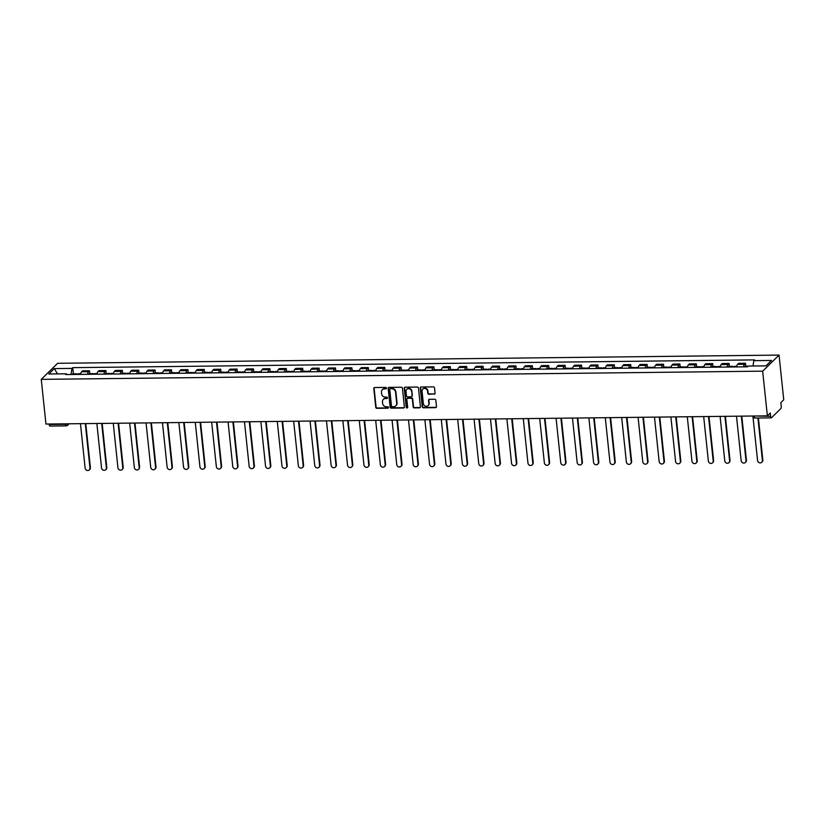 <?xml version="1.0" encoding="UTF-8"?>
<svg xmlns="http://www.w3.org/2000/svg" width="825" height="825" viewBox="0 0 825 825"><rect width="100%" height="100%" fill="white"/><g stroke="black" fill="none" stroke-linecap="round" stroke-linejoin="round"><path stroke-width="1.24" d="M386.471 388.132A0.763 0.691 -134.4 0 0 385.667 387.41L374.705 387.533A1.083 0.99 -134.4 0 0 373.787 388.585L375.757 407.302A1.083 0.99 -134.4 0 0 376.891 408.323L387.853 408.2A0.763 0.691 -134.4 0 0 388.503 407.468A0.763 0.691 -134.4 0 0 387.709 406.746L386.286 406.766A3.475 3.166 -134.4 0 1 382.635 403.477L382.47 401.909A3.475 3.166 -134.4 0 1 385.419 398.547L386.843 398.537A0.763 0.691 -134.4 0 0 387.482 397.794A0.763 0.691 -134.4 0 0 386.688 397.083L385.265 397.093A3.475 3.166 -134.4 0 1 381.614 393.803L381.449 392.246A3.475 3.166 -134.4 0 1 384.409 388.884L385.822 388.864A0.763 0.691 -134.4 0 0 386.471 388.132M434.146 394.195A1.083 0.99 -134.4 0 0 435.064 393.143L434.517 387.894A1.083 0.99 -134.4 0 0 433.373 386.863L421.193 387.007A1.083 0.99 -134.4 0 0 420.276 388.059L422.245 406.766A1.083 0.99 -134.4 0 0 423.38 407.798L435.559 407.663A1.083 0.99 -134.4 0 0 436.477 406.612L435.817 400.269A1.083 0.99 -134.4 0 0 434.672 399.238L429.464 399.3A1.083 0.99 -134.4 0 0 428.536 400.352L428.866 403.497A2.908 2.64 -134.4 0 1 425.236 406.065A2.908 2.64 -134.4 0 1 423.349 403.559L422.06 391.236A2.908 2.64 -134.4 0 1 425.69 388.657A2.908 2.64 -134.4 0 1 427.577 391.174L427.793 393.226A1.083 0.99 -134.4 0 0 428.928 394.257L434.476 393.876A1.083 0.99 -134.4 0 0 434.94 393.752M762.671 371.157L767.363 415.852L45.953 424.06L41.25 379.366L762.671 371.157L779.048 355.09L57.637 363.289L41.25 379.366M402.425 388.266A1.083 0.99 -134.4 0 0 401.28 387.234L389.101 387.368A1.083 0.99 -134.4 0 0 388.183 388.42L390.142 407.137A1.083 0.99 -134.4 0 0 391.287 408.158L403.466 408.024A1.083 0.99 -134.4 0 0 404.384 406.972L402.425 388.266M405.147 387.193L417.326 387.049A1.083 0.99 -134.4 0 1 418.471 388.08L420.43 406.787A1.083 0.99 -134.4 0 1 419.512 407.839L414.305 407.901A1.083 0.99 -134.4 0 1 413.16 406.869L412.366 399.279A1.083 0.99 -134.4 0 0 411.221 398.258L407.767 398.3A1.083 0.99 -134.4 0 0 406.838 399.352L407.674 407.251A0.763 0.691 -134.4 0 1 406.715 407.921A0.763 0.691 -134.4 0 1 406.23 407.261L404.229 388.245A1.083 0.99 -134.4 0 1 405.147 387.193M767.363 415.852L770.261 413.005L770.612 416.285A2.217 0.691 89.3 0 0 771.292 417.863A2.217 0.691 89.3 0 0 771.488 417.759L780.759 408.674A2.217 0.691 89.3 0 0 781.192 405.91L780.852 402.621L783.75 399.785L779.048 355.09M50.067 425.968A2.217 0.691 -90.7 0 1 49.871 426.061A2.217 0.691 -90.7 0 1 49.191 424.493L65.484 424.308A2.217 0.608 -6 0 0 68.011 423.802M87.543 374.313A5.094 1.588 -90.7 0 1 88.481 371.724L81.541 371.807A5.094 1.588 89.3 0 0 80.602 374.385M81.541 371.807L82.541 370.827L89.471 370.745L89.781 373.653M88.481 371.724L89.471 370.745M106.177 373.467L105.878 370.559L98.938 370.642L97.938 371.621A5.094 1.588 89.3 0 0 97.01 374.199L94.174 374.199A2.795 0.877 -90.7 0 1 94.7 373.601L97.113 373.57M103.94 374.127A5.094 1.588 -90.7 0 1 104.878 371.539L105.878 370.559M122.585 373.282L122.275 370.373L115.335 370.446L114.335 371.436A5.094 1.588 89.3 0 0 113.407 374.014M120.347 373.931A5.094 1.588 -90.7 0 1 121.275 371.353L122.275 370.373M138.982 373.096L138.682 370.188L131.742 370.26L130.742 371.24A5.094 1.588 89.3 0 0 129.803 373.828M136.744 373.746A5.094 1.588 -90.7 0 1 137.682 371.168L138.682 370.188M155.389 372.91L155.079 370.002L148.139 370.074L147.139 371.054A5.094 1.588 89.3 0 0 146.211 373.642L143.375 373.642A2.795 0.877 -90.7 0 1 143.901 373.034L146.314 373.013M153.151 373.56A5.094 1.588 -90.7 0 1 154.079 370.982L155.079 370.002M171.786 372.725L171.476 369.817L164.536 369.889L163.536 370.868A5.094 1.588 89.3 0 0 162.608 373.457M169.548 373.374A5.094 1.588 -90.7 0 1 170.476 370.796L171.476 369.817M188.182 372.529L187.883 369.621L180.943 369.703L179.943 370.683A5.094 1.588 89.3 0 0 179.004 373.271M185.945 373.189A5.094 1.588 -90.7 0 1 186.883 370.611L187.883 369.621M204.59 372.343L204.28 369.435L197.34 369.517L196.34 370.497A5.094 1.588 89.3 0 0 195.412 373.086M202.352 373.003A5.094 1.588 -90.7 0 1 203.28 370.415L204.28 369.435M220.987 372.157L220.677 369.249L213.747 369.332L212.747 370.312A5.094 1.588 89.3 0 0 211.808 372.9M218.749 372.817A5.094 1.588 -90.7 0 1 219.677 370.229L220.677 369.249M237.383 371.972L237.084 369.064L230.144 369.146L229.144 370.126A5.094 1.588 89.3 0 0 228.205 372.714L225.38 372.704A2.795 0.877 -90.7 0 1 225.906 372.106L228.319 372.075M235.146 372.632A5.094 1.588 -90.7 0 1 236.084 370.043L237.084 369.064M253.791 371.786L253.481 368.878L246.541 368.961L245.541 369.94A5.094 1.588 89.3 0 0 244.612 372.518M251.553 372.446A5.094 1.588 -90.7 0 1 252.481 369.858L253.481 368.878M270.188 371.601L269.878 368.692L262.948 368.775L261.948 369.755A5.094 1.588 89.3 0 0 261.009 372.333M267.95 372.261A5.094 1.588 -90.7 0 1 268.888 369.672L269.878 368.692M286.584 371.415L286.285 368.507L279.345 368.589L278.345 369.569A5.094 1.588 89.3 0 0 277.417 372.147L274.581 372.147A2.795 0.877 -90.7 0 1 275.107 371.549L277.52 371.518M284.347 372.075A5.094 1.588 -90.7 0 1 285.285 369.487L286.285 368.507M302.992 371.229L302.682 368.321L295.742 368.404L294.742 369.383A5.094 1.588 89.3 0 0 293.813 371.962M300.754 371.889A5.094 1.588 -90.7 0 1 301.682 369.301L302.682 368.321M319.388 371.044L319.089 368.136L312.149 368.208L311.149 369.188A5.094 1.588 89.3 0 0 310.21 371.776L307.374 371.776A2.795 0.877 -90.7 0 1 307.911 371.168L310.324 371.147M317.151 371.693A5.094 1.588 -90.7 0 1 318.089 369.115L319.089 368.136M335.796 370.858L335.486 367.95L328.546 368.022L327.546 369.002A5.094 1.588 89.3 0 0 326.618 371.59M333.558 371.508A5.094 1.588 -90.7 0 1 334.486 368.93L335.486 367.95M352.192 370.673L351.883 367.764L344.943 367.837L343.953 368.816A5.094 1.588 89.3 0 0 343.014 371.405M349.955 371.322A5.094 1.588 -90.7 0 1 350.883 368.744L351.883 367.764M368.589 370.477L368.29 367.579L361.35 367.651L360.35 368.631A5.094 1.588 89.3 0 0 359.411 371.219M366.352 371.137A5.094 1.588 -90.7 0 1 367.29 368.558L368.29 367.579M384.997 370.291L384.687 367.383L377.747 367.465L376.747 368.445A5.094 1.588 89.3 0 0 375.818 371.033M382.759 370.951A5.094 1.588 -90.7 0 1 383.687 368.363L384.687 367.383M401.393 370.105L401.084 367.197L394.154 367.28L393.154 368.259A5.094 1.588 89.3 0 0 392.215 370.848M399.156 370.765A5.094 1.588 -90.7 0 1 400.084 368.177L401.084 367.197M417.79 369.92L417.491 367.012L410.551 367.094L409.551 368.074A5.094 1.588 89.3 0 0 408.612 370.662M415.552 370.58A5.094 1.588 -90.7 0 1 416.491 367.991L417.491 367.012M434.198 369.734L433.888 366.826L426.948 366.908L425.948 367.888A5.094 1.588 89.3 0 0 425.019 370.466M431.96 370.394A5.094 1.588 -90.7 0 1 432.888 367.806L433.888 366.826M450.594 369.548L450.285 366.64L443.355 366.723L442.355 367.702A5.094 1.588 89.3 0 0 441.416 370.281L438.58 370.281A2.795 0.877 -90.7 0 1 439.117 369.683L441.53 369.652M448.357 370.208A5.094 1.588 -90.7 0 1 449.295 367.62L450.285 366.64M466.991 369.363L466.692 366.455L459.752 366.537L458.752 367.517A5.094 1.588 89.3 0 0 457.823 370.095M464.753 370.023A5.094 1.588 -90.7 0 1 465.692 367.434L466.692 366.455M483.398 369.177L483.089 366.269L476.149 366.352L475.148 367.331A5.094 1.588 89.3 0 0 474.22 369.909M481.161 369.837A5.094 1.588 -90.7 0 1 482.089 367.249L483.089 366.269M499.795 368.992L499.496 366.083L492.556 366.156L491.556 367.146A5.094 1.588 89.3 0 0 490.617 369.724L487.781 369.724A2.795 0.877 -90.7 0 1 488.317 369.115L490.731 369.095M497.558 369.641A5.094 1.588 -90.7 0 1 498.496 367.063L499.496 366.083M516.202 368.806L515.893 365.898L508.953 365.97L507.952 366.95A5.094 1.588 89.3 0 0 507.024 369.538M513.965 369.456A5.094 1.588 -90.7 0 1 514.893 366.877L515.893 365.898M532.599 368.62L532.29 365.712L525.35 365.784L524.36 366.764A5.094 1.588 89.3 0 0 523.421 369.353L520.585 369.353A2.795 0.877 -90.7 0 1 521.122 368.744L523.535 368.723M530.362 369.27A5.094 1.588 -90.7 0 1 531.29 366.692L532.29 365.712M548.996 368.435L548.697 365.527L541.757 365.599L540.757 366.578A5.094 1.588 89.3 0 0 539.818 369.167M546.758 369.084A5.094 1.588 -90.7 0 1 547.697 366.506L548.697 365.527M565.403 368.239L565.094 365.331L558.154 365.413L557.153 366.393A5.094 1.588 89.3 0 0 556.225 368.981M563.166 368.899A5.094 1.588 -90.7 0 1 564.094 366.321L565.094 365.331M581.8 368.053L581.491 365.145L574.561 365.228L573.561 366.207A5.094 1.588 89.3 0 0 572.622 368.796M579.562 368.713A5.094 1.588 -90.7 0 1 580.491 366.125L581.491 365.145M598.197 367.868L597.898 364.959L590.958 365.042L589.958 366.022A5.094 1.588 89.3 0 0 589.029 368.61M595.959 368.528A5.094 1.588 -90.7 0 1 596.898 365.939L597.898 364.959M614.604 367.682L614.295 364.774L607.355 364.856L606.354 365.836A5.094 1.588 89.3 0 0 605.426 368.424M612.367 368.342A5.094 1.588 -90.7 0 1 613.295 365.753L614.295 364.774M631.001 367.496L630.692 364.588L623.762 364.671L622.762 365.65A5.094 1.588 89.3 0 0 621.823 368.228L618.987 368.228A2.795 0.877 -90.7 0 1 619.523 367.63L621.937 367.599M628.763 368.156A5.094 1.588 -90.7 0 1 629.702 365.568L630.692 364.588M647.398 367.311L647.099 364.403L640.159 364.485L639.158 365.465A5.094 1.588 89.3 0 0 638.23 368.043M645.16 367.971A5.094 1.588 -90.7 0 1 646.099 365.382L647.099 364.403M663.805 367.125L663.496 364.217L656.556 364.299L655.555 365.279A5.094 1.588 89.3 0 0 654.627 367.857L651.791 367.857A2.795 0.877 -90.7 0 1 652.327 367.259L654.741 367.228M661.567 367.785A5.094 1.588 -90.7 0 1 662.496 365.197L663.496 364.217M680.202 366.939L679.903 364.031L672.963 364.114L671.962 365.093A5.094 1.588 89.3 0 0 671.024 367.672M677.964 367.599A5.094 1.588 -90.7 0 1 678.903 365.011L679.903 364.031M696.609 366.754L696.3 363.846L689.36 363.918L688.359 364.897A5.094 1.588 89.3 0 0 687.431 367.486M694.372 367.403A5.094 1.588 -90.7 0 1 695.3 364.825L696.3 363.846M713.006 366.568L712.697 363.66L705.757 363.732L704.767 364.712A5.094 1.588 89.3 0 0 703.828 367.3L700.992 367.3A2.795 0.877 -90.7 0 1 701.528 366.692L703.942 366.671M710.768 367.218A5.094 1.588 -90.7 0 1 711.697 364.64L712.697 363.66M729.403 366.382L729.104 363.474L722.164 363.547L721.163 364.526A5.094 1.588 89.3 0 0 720.225 367.115M727.165 367.032A5.094 1.588 -90.7 0 1 728.104 364.454L729.104 363.474M745.81 366.187L745.501 363.289L738.561 363.361L737.56 364.341A5.094 1.588 89.3 0 0 736.632 366.929L733.796 366.929A2.795 0.877 -90.7 0 1 734.333 366.321L736.746 366.29M743.572 366.847A5.094 1.588 -90.7 0 1 744.501 364.268L745.501 363.289M66.897 374.54L66.454 373.808L48.788 374.003L54.295 368.6L71.961 368.404L71.002 374.498M753.008 365.991L753.844 360.649L754.617 359.896L72.734 367.651L71.961 368.404M753.844 360.649L771.509 360.442L766.002 365.846L748.347 366.052L747.574 366.805L65.68 374.56L66.454 373.808M73.384 373.838L72.734 367.651M54.295 368.6L57.533 373.9M386.42 388.493A0.763 0.691 -134.4 0 1 386.152 388.544L384.739 388.565A3.475 3.166 -134.4 0 0 382.491 389.575M383.512 399.238A3.475 3.166 -134.4 0 1 385.749 398.228L387.173 398.217A0.763 0.691 -134.4 0 0 387.43 398.155M374.241 387.657A1.083 0.99 -134.4 0 0 374.117 388.266L376.076 406.972A1.083 0.99 -134.4 0 0 377.221 408.004L388.183 407.88A0.763 0.691 -134.4 0 0 388.451 407.828M388.637 387.492A1.083 0.99 -134.4 0 0 388.513 388.101L390.472 406.818A1.083 0.99 -134.4 0 0 391.617 407.839L403.796 407.705A1.083 0.99 -134.4 0 0 404.26 407.581M390.39 388.812A0.763 0.691 -134.4 0 0 389.74 389.555L391.473 405.972A0.763 0.691 -134.4 0 0 392.267 406.694L393.762 406.673A3.475 3.166 -134.4 0 0 396.722 403.312L395.536 392.081A3.475 3.166 -134.4 0 0 391.885 388.802L390.72 388.493A0.763 0.691 -134.4 0 0 390.132 388.864M396.01 405.663A3.475 3.166 -134.4 0 0 397.052 402.992L396.722 403.312M390.72 388.493L392.215 388.472A3.475 3.166 -134.4 0 1 395.866 391.762L397.052 402.992M407.292 398.423A1.083 0.99 -134.4 0 1 408.086 397.97L411.551 397.939A1.083 0.99 -134.4 0 1 412.686 398.96L413.49 406.55A1.083 0.99 -134.4 0 0 414.624 407.581L419.843 407.519A1.083 0.99 -134.4 0 0 420.307 407.395M404.683 387.317A1.083 0.99 -134.4 0 0 404.559 387.915L406.55 406.942A0.763 0.691 -134.4 0 0 407.612 407.612M411.531 391.411A2.908 2.64 -134.4 0 0 406.735 389.369A2.908 2.64 -134.4 0 0 406.013 391.473L406.467 395.814A1.083 0.99 -134.4 0 0 407.612 396.835L411.067 396.804A1.083 0.99 -134.4 0 0 411.995 395.752L411.861 391.091A2.908 2.64 -134.4 0 0 406.911 389.214M411.861 396.351A1.083 0.99 -134.4 0 0 412.314 395.433L411.995 395.752M411.861 391.091L412.314 395.433M422.947 388.977A2.908 2.64 -134.4 0 1 427.907 390.854L428.123 392.906A1.083 0.99 -134.4 0 0 429.258 393.938L434.476 393.876M428.299 405.436A2.908 2.64 -134.4 0 0 429.196 403.177L428.866 403.497M429 399.424A1.083 0.99 -134.4 0 0 428.866 400.032L429.196 403.177M420.729 387.131A1.083 0.99 -134.4 0 0 420.606 387.74L422.565 406.447A1.083 0.99 -134.4 0 0 423.71 407.478L435.889 407.333A1.083 0.99 -134.4 0 0 436.353 407.21M80.458 423.658L85.14 468.126A2.547 2.32 -134.4 0 0 89.337 469.91A2.547 2.32 -134.4 0 0 89.977 468.064L90.399 467.651A2.547 2.32 45.6 0 1 89.76 469.497L89.337 469.91M80.613 374.354L77.767 374.385A2.795 0.877 -90.7 0 1 78.303 373.787L80.716 373.756M77.179 374.426A2.795 0.877 89.3 0 0 76.622 373.797A2.795 0.877 89.3 0 0 76.086 374.406L76.075 374.437M72.239 374.488L72.249 374.447A2.795 0.877 -90.7 0 1 72.786 373.849L76.622 373.797M85.769 423.607L90.399 467.651M85.295 423.607L89.977 468.064M96.865 423.472L101.537 467.94A2.547 2.32 -134.4 0 0 105.734 469.724A2.547 2.32 -134.4 0 0 106.373 467.878L106.796 467.466A2.547 2.32 45.6 0 1 106.167 469.312L105.734 469.724M93.586 374.241A2.795 0.877 89.3 0 0 93.019 373.612A2.795 0.877 89.3 0 0 92.493 374.22L92.472 374.251M88.636 374.292L88.646 374.261A2.795 0.877 -90.7 0 1 89.183 373.663L93.019 373.612M102.166 423.411L106.796 467.466M101.702 423.421L106.373 467.878M113.262 423.287L117.934 467.744A2.547 2.32 -134.4 0 0 122.141 469.538A2.547 2.32 -134.4 0 0 122.77 467.692L123.203 467.28A2.547 2.32 45.6 0 1 122.564 469.116L122.141 469.538M113.407 373.983L110.571 374.014A2.795 0.877 -90.7 0 1 111.107 373.405L113.52 373.385M109.983 374.055A2.795 0.877 89.3 0 0 109.426 373.426A2.795 0.877 89.3 0 0 108.89 374.034L108.879 374.065M108.89 374.034L105.053 374.076A2.795 0.877 -90.7 0 1 105.59 373.478L109.426 373.426M118.573 423.225L123.203 467.28M118.099 423.235L122.77 467.692M129.669 423.101L134.341 467.558A2.547 2.32 -134.4 0 0 138.538 469.353A2.547 2.32 -134.4 0 0 139.178 467.507L139.6 467.094A2.547 2.32 45.6 0 1 138.961 468.93L138.538 469.353M126.957 373.859L126.968 373.828A2.795 0.877 -90.7 0 1 127.504 373.22L129.917 373.199M126.38 373.869A2.795 0.877 89.3 0 0 125.823 373.24A2.795 0.877 89.3 0 0 125.287 373.849L125.276 373.88M121.44 373.921L121.45 373.89A2.795 0.877 -90.7 0 1 121.987 373.282L125.823 373.24M134.97 423.039L139.6 467.094M134.506 423.05L139.178 467.507M146.066 422.916L150.738 467.373A2.547 2.32 -134.4 0 0 154.935 469.167A2.547 2.32 -134.4 0 0 155.574 467.321L155.997 466.898A2.547 2.32 45.6 0 1 155.368 468.744L154.935 469.167M141.694 373.663L137.858 373.704A2.795 0.877 -90.7 0 1 138.383 373.096L142.22 373.055A2.795 0.877 89.3 0 0 141.694 373.663M151.367 422.854L155.997 466.898M142.787 373.684A2.795 0.877 89.3 0 0 142.22 373.055M150.903 422.864L155.574 467.321M162.463 422.73L167.135 467.187A2.547 2.32 -134.4 0 0 171.342 468.982A2.547 2.32 -134.4 0 0 171.971 467.136L172.404 466.713A2.547 2.32 45.6 0 1 171.765 468.559L171.342 468.982M159.761 373.488L159.772 373.457A2.795 0.877 -90.7 0 1 160.308 372.848L162.721 372.828M159.184 373.498A2.795 0.877 89.3 0 0 158.627 372.869A2.795 0.877 89.3 0 0 158.091 373.478L158.08 373.508M154.244 373.55L154.254 373.519A2.795 0.877 -90.7 0 1 154.791 372.91L158.627 372.869M167.774 422.668L172.404 466.713M167.3 422.678L171.971 467.136M178.87 422.544L183.542 467.002A2.547 2.32 -134.4 0 0 187.739 468.796A2.547 2.32 -134.4 0 0 188.378 466.95L188.801 466.527A2.547 2.32 45.6 0 1 188.162 468.373L187.739 468.796M176.158 373.302L176.179 373.271A2.795 0.877 -90.7 0 1 176.705 372.663L179.118 372.632M175.581 373.312A2.795 0.877 89.3 0 0 175.024 372.683A2.795 0.877 89.3 0 0 174.487 373.282L174.477 373.323M170.641 373.364L170.651 373.333A2.795 0.877 -90.7 0 1 171.188 372.725L175.024 372.683M184.171 422.483L188.801 466.527M183.707 422.493L188.378 466.95M195.267 422.359L199.939 466.816A2.547 2.32 -134.4 0 0 204.136 468.61A2.547 2.32 -134.4 0 0 204.775 466.764L205.198 466.342A2.547 2.32 45.6 0 1 204.569 468.188L204.136 468.61M195.412 373.044L192.576 373.086A2.795 0.877 -90.7 0 1 193.112 372.477L195.525 372.446M191.988 373.117A2.795 0.877 89.3 0 0 191.421 372.498A2.795 0.877 89.3 0 0 190.895 373.096L190.874 373.137M187.038 373.178L187.058 373.147A2.795 0.877 -90.7 0 1 187.584 372.539L191.421 372.498M200.578 422.297L205.198 466.342M200.104 422.297L204.775 466.764M211.664 422.173L216.346 466.63A2.547 2.32 -134.4 0 0 220.543 468.414A2.547 2.32 -134.4 0 0 221.172 466.579L221.605 466.156A2.547 2.32 45.6 0 1 220.966 468.002L220.543 468.414M208.962 372.931L208.972 372.89A2.795 0.877 -90.7 0 1 209.509 372.292L211.922 372.261M208.385 372.931A2.795 0.877 89.3 0 0 207.828 372.312A2.795 0.877 89.3 0 0 207.292 372.91L207.281 372.952M203.445 372.993L203.455 372.962A2.795 0.877 -90.7 0 1 203.992 372.353L207.828 372.312M216.975 422.111L221.605 466.156M216.501 422.111L221.172 466.579M228.071 421.988L232.743 466.445A2.547 2.32 -134.4 0 0 236.94 468.229A2.547 2.32 -134.4 0 0 237.579 466.383L238.002 465.97A2.547 2.32 45.6 0 1 237.373 467.816L236.94 468.229M223.688 372.725L219.852 372.766A2.795 0.877 -90.7 0 1 220.388 372.168L224.225 372.127A2.795 0.877 89.3 0 0 223.688 372.725M233.372 421.926L238.002 465.97M224.782 372.745A2.795 0.877 89.3 0 0 224.225 372.127M232.908 421.926L237.579 466.383M244.468 421.802L249.14 466.259A2.547 2.32 -134.4 0 0 253.347 468.043A2.547 2.32 -134.4 0 0 253.976 466.197L254.409 465.785A2.547 2.32 45.6 0 1 253.77 467.631L253.347 468.043M244.612 372.488L241.777 372.518A2.795 0.877 -90.7 0 1 242.313 371.92L244.726 371.889M241.189 372.56A2.795 0.877 89.3 0 0 240.632 371.941A2.795 0.877 89.3 0 0 240.096 372.539L240.085 372.57M236.239 372.622L236.259 372.58A2.795 0.877 -90.7 0 1 236.785 371.982L240.632 371.941M249.779 421.74L254.409 465.785M249.305 421.74L253.976 466.197M260.865 421.606L265.547 466.073A2.547 2.32 -134.4 0 0 269.744 467.858A2.547 2.32 -134.4 0 0 270.383 466.012L270.806 465.599A2.547 2.32 45.6 0 1 270.167 467.445L269.744 467.858M258.163 372.364L258.173 372.333A2.795 0.877 -90.7 0 1 258.71 371.735L261.123 371.704M257.586 372.374A2.795 0.877 89.3 0 0 257.029 371.755A2.795 0.877 89.3 0 0 256.493 372.353L256.482 372.384M252.646 372.436L252.656 372.395A2.795 0.877 -90.7 0 1 253.193 371.797L257.029 371.755M266.176 421.554L270.806 465.599M265.702 421.554L270.383 466.012M277.272 421.42L281.944 465.888A2.547 2.32 -134.4 0 0 286.141 467.672A2.547 2.32 -134.4 0 0 286.78 465.826L287.203 465.413A2.547 2.32 45.6 0 1 286.574 467.259L286.141 467.672M273.993 372.188A2.795 0.877 89.3 0 0 273.426 371.559A2.795 0.877 89.3 0 0 272.9 372.168L272.879 372.199M272.9 372.168L269.053 372.209A2.795 0.877 -90.7 0 1 269.589 371.611L273.426 371.559M282.573 421.369L287.203 465.413M282.109 421.369L286.78 465.826M293.669 421.235L298.341 465.692A2.547 2.32 -134.4 0 0 302.548 467.486A2.547 2.32 -134.4 0 0 303.177 465.64L303.61 465.228A2.547 2.32 45.6 0 1 302.971 467.074L302.548 467.486M293.813 371.931L290.978 371.962A2.795 0.877 -90.7 0 1 291.514 371.353L293.927 371.332M290.39 372.003A2.795 0.877 89.3 0 0 289.833 371.374A2.795 0.877 89.3 0 0 289.297 371.982L289.286 372.013M285.45 372.054L285.46 372.023A2.795 0.877 -90.7 0 1 285.997 371.425L289.833 371.374M298.98 421.173L303.61 465.228M298.506 421.183L303.177 465.64M310.076 421.049L314.748 465.506A2.547 2.32 -134.4 0 0 318.945 467.301A2.547 2.32 -134.4 0 0 319.584 465.455L320.007 465.042A2.547 2.32 45.6 0 1 319.368 466.878L318.945 467.301M306.787 371.817A2.795 0.877 89.3 0 0 306.23 371.188A2.795 0.877 89.3 0 0 305.693 371.797L305.683 371.827M301.847 371.869L301.857 371.838A2.795 0.877 -90.7 0 1 302.393 371.229L306.23 371.188M315.377 420.987L320.007 465.042M314.913 420.998L319.584 465.455M326.473 420.863L331.145 465.321A2.547 2.32 -134.4 0 0 335.342 467.115A2.547 2.32 -134.4 0 0 335.981 465.269L336.404 464.846A2.547 2.32 45.6 0 1 335.775 466.692L335.342 467.115M326.618 371.559L323.782 371.59A2.795 0.877 -90.7 0 1 324.308 370.982L326.721 370.961M323.194 371.632A2.795 0.877 89.3 0 0 322.627 371.002A2.795 0.877 89.3 0 0 322.101 371.611L322.08 371.642M322.101 371.611L318.264 371.652A2.795 0.877 -90.7 0 1 318.79 371.044L322.627 371.002M331.774 420.802L336.404 464.846M331.31 420.812L335.981 465.269M342.87 420.678L347.542 465.135A2.547 2.32 -134.4 0 0 351.749 466.929A2.547 2.32 -134.4 0 0 352.378 465.083L352.811 464.661A2.547 2.32 45.6 0 1 352.172 466.507L351.749 466.929M340.168 371.436L340.178 371.405A2.795 0.877 -90.7 0 1 340.715 370.796L343.128 370.776M339.591 371.446A2.795 0.877 89.3 0 0 339.034 370.817A2.795 0.877 89.3 0 0 338.498 371.425L338.487 371.456M334.651 371.498L334.661 371.467A2.795 0.877 -90.7 0 1 335.198 370.858L339.034 370.817M348.181 420.616L352.811 464.661M347.707 420.626L352.378 465.083M359.277 420.492L363.949 464.949A2.547 2.32 -134.4 0 0 368.146 466.744A2.547 2.32 -134.4 0 0 368.785 464.898L369.208 464.475A2.547 2.32 45.6 0 1 368.569 466.321L368.146 466.744M356.565 371.25L356.586 371.219A2.795 0.877 -90.7 0 1 357.112 370.611L359.525 370.58M354.894 371.24L351.058 371.281A2.795 0.877 -90.7 0 1 351.594 370.673L355.431 370.631A2.795 0.877 89.3 0 0 354.894 371.24M364.578 420.43L369.208 464.475M355.988 371.26A2.795 0.877 89.3 0 0 355.431 370.631M364.114 420.441L368.785 464.898M375.674 420.307L380.346 464.764A2.547 2.32 -134.4 0 0 384.543 466.558A2.547 2.32 -134.4 0 0 385.182 464.712L385.605 464.289A2.547 2.32 45.6 0 1 384.976 466.135L384.543 466.558M372.972 371.064L372.983 371.033A2.795 0.877 -90.7 0 1 373.519 370.425L375.932 370.394M372.395 371.075A2.795 0.877 89.3 0 0 371.827 370.446A2.795 0.877 89.3 0 0 371.302 371.044L371.291 371.085M367.445 371.126L367.465 371.095A2.795 0.877 -90.7 0 1 367.991 370.487L371.827 370.446M380.985 420.245L385.605 464.289M380.511 420.255L385.182 464.712M392.071 420.121L396.753 464.578A2.547 2.32 -134.4 0 0 400.95 466.373A2.547 2.32 -134.4 0 0 401.579 464.527L402.012 464.104A2.547 2.32 45.6 0 1 401.373 465.95L400.95 466.373M389.369 370.879L389.379 370.838A2.795 0.877 -90.7 0 1 389.916 370.239L392.329 370.208M388.792 370.879A2.795 0.877 89.3 0 0 388.235 370.26A2.795 0.877 89.3 0 0 387.698 370.858L387.688 370.899M383.852 370.941L383.862 370.91A2.795 0.877 -90.7 0 1 384.398 370.301L388.235 370.26M397.382 420.059L402.012 464.104M396.907 420.059L401.579 464.527M408.478 419.935L413.15 464.392A2.547 2.32 -134.4 0 0 417.347 466.177A2.547 2.32 -134.4 0 0 417.986 464.341L418.409 463.918A2.547 2.32 45.6 0 1 417.78 465.764L417.347 466.177M405.766 370.693L405.787 370.652A2.795 0.877 -90.7 0 1 406.312 370.054L408.726 370.023M405.188 370.693A2.795 0.877 89.3 0 0 404.632 370.074A2.795 0.877 89.3 0 0 404.106 370.673L404.085 370.714M400.249 370.755L400.259 370.714A2.795 0.877 -90.7 0 1 400.795 370.116L404.632 370.074M413.779 419.873L418.409 463.918M413.315 419.873L417.986 464.341M424.875 419.75L429.547 464.207A2.547 2.32 -134.4 0 0 433.754 465.991A2.547 2.32 -134.4 0 0 434.383 464.145L434.816 463.733A2.547 2.32 45.6 0 1 434.177 465.578L433.754 465.991M422.173 370.507L422.183 370.466A2.795 0.877 -90.7 0 1 422.72 369.868L425.133 369.837M421.596 370.507A2.795 0.877 89.3 0 0 421.039 369.889A2.795 0.877 89.3 0 0 420.502 370.487L420.492 370.518M416.646 370.569L416.666 370.528A2.795 0.877 -90.7 0 1 417.192 369.93L421.039 369.889M430.186 419.688L434.816 463.733M429.712 419.688L434.383 464.145M441.282 419.564L445.954 464.021A2.547 2.32 -134.4 0 0 450.151 465.805A2.547 2.32 -134.4 0 0 450.79 463.959L451.213 463.547A2.547 2.32 45.6 0 1 450.574 465.393L450.151 465.805M436.899 370.301L433.063 370.343A2.795 0.877 -90.7 0 1 433.599 369.744L437.436 369.703A2.795 0.877 89.3 0 0 436.899 370.301M446.583 419.502L451.213 463.547M437.993 370.322A2.795 0.877 89.3 0 0 437.436 369.703M446.108 419.502L450.79 463.959M457.679 419.368L462.351 463.836A2.547 2.32 -134.4 0 0 466.548 465.62A2.547 2.32 -134.4 0 0 467.187 463.774L467.61 463.361A2.547 2.32 45.6 0 1 466.981 465.207L466.548 465.62M457.823 370.064L454.988 370.095A2.795 0.877 -90.7 0 1 455.513 369.497L457.927 369.466M454.4 370.136A2.795 0.877 89.3 0 0 453.832 369.507A2.795 0.877 89.3 0 0 453.307 370.116L453.286 370.147M449.45 370.198L449.46 370.157A2.795 0.877 -90.7 0 1 449.996 369.559L453.832 369.507M462.98 419.317L467.61 463.361M462.516 419.317L467.187 463.774M474.076 419.183L478.748 463.65A2.547 2.32 -134.4 0 0 482.955 465.434A2.547 2.32 -134.4 0 0 483.584 463.588L484.017 463.176A2.547 2.32 45.6 0 1 483.378 465.022L482.955 465.434M471.374 369.94L471.384 369.909A2.795 0.877 -90.7 0 1 471.921 369.311L474.334 369.28M470.797 369.951A2.795 0.877 89.3 0 0 470.24 369.322A2.795 0.877 89.3 0 0 469.703 369.93L469.693 369.961M465.857 370.002L465.867 369.971A2.795 0.877 -90.7 0 1 466.403 369.373L470.24 369.322M479.387 419.121L484.017 463.176M478.912 419.131L483.584 463.588M490.483 418.997L495.155 463.454A2.547 2.32 -134.4 0 0 499.352 465.248A2.547 2.32 -134.4 0 0 499.991 463.403L500.414 462.99A2.547 2.32 45.6 0 1 499.775 464.826L499.352 465.248M486.1 369.744L482.264 369.786A2.795 0.877 -90.7 0 1 482.8 369.188L486.637 369.136A2.795 0.877 89.3 0 0 486.1 369.744M495.784 418.935L500.414 462.99M487.193 369.765A2.795 0.877 89.3 0 0 486.637 369.136M495.32 418.945L499.991 463.403M506.88 418.811L511.552 463.268A2.547 2.32 -134.4 0 0 515.749 465.063A2.547 2.32 -134.4 0 0 516.388 463.217L516.811 462.794A2.547 2.32 45.6 0 1 516.182 464.64L515.749 465.063M507.024 369.507L504.188 369.538A2.795 0.877 -90.7 0 1 504.714 368.93L507.138 368.909M503.601 369.579A2.795 0.877 89.3 0 0 503.033 368.95A2.795 0.877 89.3 0 0 502.507 369.559L502.487 369.59M498.651 369.631L498.671 369.6A2.795 0.877 -90.7 0 1 499.197 368.992L503.033 368.95M512.181 418.749L516.811 462.794M511.717 418.76L516.388 463.217M523.277 418.626L527.948 463.083A2.547 2.32 -134.4 0 0 532.156 464.877A2.547 2.32 -134.4 0 0 532.785 463.031L533.218 462.608A2.547 2.32 45.6 0 1 532.579 464.454L532.156 464.877M519.998 369.394A2.795 0.877 89.3 0 0 519.441 368.765A2.795 0.877 89.3 0 0 518.904 369.373L518.894 369.404M515.058 369.445L515.068 369.414A2.795 0.877 -90.7 0 1 515.604 368.806L519.441 368.765M528.588 418.564L533.218 462.608M528.113 418.574L532.785 463.031M539.684 418.44L544.356 462.897A2.547 2.32 -134.4 0 0 548.553 464.692A2.547 2.32 -134.4 0 0 549.192 462.846L549.615 462.423A2.547 2.32 45.6 0 1 548.976 464.269L548.553 464.692M539.828 369.136L536.993 369.167A2.795 0.877 -90.7 0 1 537.518 368.558L539.932 368.538M536.394 369.208A2.795 0.877 89.3 0 0 535.837 368.579A2.795 0.877 89.3 0 0 535.301 369.188L535.291 369.218M535.301 369.188L531.465 369.229A2.795 0.877 -90.7 0 1 532.001 368.62L535.837 368.579M544.985 418.378L549.615 462.423M544.521 418.388L549.192 462.846M556.081 418.254L560.752 462.712A2.547 2.32 -134.4 0 0 564.96 464.506A2.547 2.32 -134.4 0 0 565.589 462.66L566.012 462.237A2.547 2.32 45.6 0 1 565.383 464.083L564.96 464.506M553.379 369.012L553.389 368.981A2.795 0.877 -90.7 0 1 553.926 368.373L556.339 368.342M552.802 369.022A2.795 0.877 89.3 0 0 552.234 368.393A2.795 0.877 89.3 0 0 551.708 368.992L551.698 369.033M547.852 369.074L547.872 369.043A2.795 0.877 -90.7 0 1 548.398 368.435L552.234 368.393M561.392 418.192L566.012 462.237M560.917 418.203L565.589 462.66M572.478 418.069L577.16 462.526A2.547 2.32 -134.4 0 0 581.357 464.32A2.547 2.32 -134.4 0 0 581.996 462.474L582.419 462.052A2.547 2.32 45.6 0 1 581.78 463.897L581.357 464.32M569.776 368.827L569.786 368.796A2.795 0.877 -90.7 0 1 570.322 368.187L572.736 368.156M568.105 368.806L564.269 368.858A2.795 0.877 -90.7 0 1 564.805 368.249L568.642 368.208A2.795 0.877 89.3 0 0 568.105 368.806M577.789 418.007L582.419 462.052M569.198 368.827A2.795 0.877 89.3 0 0 568.642 368.208M577.314 418.007L581.996 462.474M588.885 417.883L593.557 462.34A2.547 2.32 -134.4 0 0 597.754 464.124A2.547 2.32 -134.4 0 0 598.393 462.289L598.816 461.866A2.547 2.32 45.6 0 1 598.187 463.712L597.754 464.124M586.173 368.641L586.193 368.6A2.795 0.877 -90.7 0 1 586.719 368.002L589.132 367.971M585.595 368.641A2.795 0.877 89.3 0 0 585.038 368.022A2.795 0.877 89.3 0 0 584.512 368.62L584.492 368.662M580.656 368.703L580.666 368.672A2.795 0.877 -90.7 0 1 581.202 368.063L585.038 368.022M594.186 417.821L598.816 461.866M593.722 417.821L598.393 462.289M605.282 417.698L609.953 462.155A2.547 2.32 -134.4 0 0 614.161 463.939A2.547 2.32 -134.4 0 0 614.79 462.093L615.223 461.68A2.547 2.32 45.6 0 1 614.584 463.526L614.161 463.939M602.58 368.455L602.59 368.414A2.795 0.877 -90.7 0 1 603.127 367.816L605.54 367.785M602.002 368.455A2.795 0.877 89.3 0 0 601.446 367.837A2.795 0.877 89.3 0 0 600.909 368.435L600.899 368.476M597.063 368.517L597.073 368.476A2.795 0.877 -90.7 0 1 597.599 367.878L601.446 367.837M610.593 417.636L615.223 461.68M610.118 417.636L614.79 462.093M621.689 417.512L626.361 461.969A2.547 2.32 -134.4 0 0 630.558 463.753A2.547 2.32 -134.4 0 0 631.197 461.907L631.62 461.495A2.547 2.32 45.6 0 1 630.981 463.341L630.558 463.753M617.306 368.249L613.47 368.29A2.795 0.877 -90.7 0 1 614.006 367.692L617.842 367.651A2.795 0.877 89.3 0 0 617.306 368.249M626.99 417.45L631.62 461.495M618.399 368.27A2.795 0.877 89.3 0 0 617.842 367.651M626.515 417.45L631.197 461.907M638.086 417.316L642.757 461.783A2.547 2.32 -134.4 0 0 646.955 463.567A2.547 2.32 -134.4 0 0 647.594 461.722L648.017 461.309A2.547 2.32 45.6 0 1 647.388 463.155L646.955 463.567M635.374 368.074L635.394 368.043A2.795 0.877 -90.7 0 1 635.92 367.445L638.333 367.414M634.807 368.084A2.795 0.877 89.3 0 0 634.239 367.465A2.795 0.877 89.3 0 0 633.713 368.063L633.693 368.094M629.857 368.146L629.877 368.105A2.795 0.877 -90.7 0 1 630.403 367.507L634.239 367.465M643.387 417.264L648.017 461.309M642.923 417.264L647.594 461.722M654.483 417.13L659.154 461.598A2.547 2.32 -134.4 0 0 663.362 463.382A2.547 2.32 -134.4 0 0 663.991 461.536L664.424 461.123A2.547 2.32 45.6 0 1 663.785 462.969L663.362 463.382M650.11 367.878L646.274 367.919A2.795 0.877 -90.7 0 1 646.81 367.321L650.647 367.269A2.795 0.877 89.3 0 0 650.11 367.878M659.794 417.079L664.424 461.123M651.203 367.898A2.795 0.877 89.3 0 0 650.647 367.269M659.319 417.079L663.991 461.536M670.89 416.945L675.562 461.402A2.547 2.32 -134.4 0 0 679.759 463.196A2.547 2.32 -134.4 0 0 680.398 461.35L680.821 460.938A2.547 2.32 45.6 0 1 680.182 462.784L679.759 463.196M671.034 367.641L668.188 367.672A2.795 0.877 -90.7 0 1 668.724 367.063L671.137 367.043M667.6 367.713A2.795 0.877 89.3 0 0 667.043 367.084A2.795 0.877 89.3 0 0 666.507 367.692L666.497 367.723M666.507 367.692L662.671 367.733A2.795 0.877 -90.7 0 1 663.207 367.135L667.043 367.084M676.191 416.883L680.821 460.938M675.727 416.893L680.398 461.35M687.287 416.759L691.958 461.216A2.547 2.32 -134.4 0 0 696.156 463.011A2.547 2.32 -134.4 0 0 696.795 461.165L697.218 460.752A2.547 2.32 45.6 0 1 696.589 462.588L696.156 463.011M684.585 367.517L684.595 367.486A2.795 0.877 -90.7 0 1 685.121 366.877L687.545 366.857M684.007 367.527A2.795 0.877 89.3 0 0 683.44 366.898A2.795 0.877 89.3 0 0 682.914 367.507L682.894 367.537M679.058 367.579L679.078 367.548A2.795 0.877 -90.7 0 1 679.604 366.939L683.44 366.898M692.587 416.697L697.218 460.752M692.123 416.707L696.795 461.165M703.684 416.573L708.355 461.031A2.547 2.32 -134.4 0 0 712.563 462.825A2.547 2.32 -134.4 0 0 713.192 460.979L713.625 460.556A2.547 2.32 45.6 0 1 712.986 462.402L712.563 462.825M699.311 367.321L695.475 367.362A2.795 0.877 -90.7 0 1 696.011 366.754L699.847 366.713A2.795 0.877 89.3 0 0 699.311 367.321M708.995 416.512L713.625 460.556M700.404 367.342A2.795 0.877 89.3 0 0 699.847 366.713M708.52 416.522L713.192 460.979M720.091 416.388L724.762 460.845A2.547 2.32 -134.4 0 0 728.96 462.639A2.547 2.32 -134.4 0 0 729.599 460.793L730.022 460.371A2.547 2.32 45.6 0 1 729.382 462.217L728.96 462.639M720.235 367.084L717.399 367.115A2.795 0.877 -90.7 0 1 717.925 366.506L720.338 366.486M716.801 367.156A2.795 0.877 89.3 0 0 716.244 366.527A2.795 0.877 89.3 0 0 715.708 367.135L715.698 367.166M711.862 367.207L711.872 367.177A2.795 0.877 -90.7 0 1 712.408 366.568L716.244 366.527M725.392 416.326L730.022 460.371M724.928 416.336L729.599 460.793M736.488 416.202L741.159 460.659A2.547 2.32 -134.4 0 0 745.367 462.454A2.547 2.32 -134.4 0 0 745.996 460.608L746.419 460.185A2.547 2.32 45.6 0 1 745.79 462.031L745.367 462.454M733.208 366.97A2.795 0.877 89.3 0 0 732.641 366.341A2.795 0.877 89.3 0 0 732.115 366.939L732.105 366.981M728.258 367.022L728.279 366.991A2.795 0.877 -90.7 0 1 728.805 366.382L732.641 366.341M741.799 416.14L746.419 460.185M741.324 416.151L745.996 460.608M752.967 416.78L757.567 460.474A2.547 2.32 -134.4 0 0 761.764 462.268A2.547 2.32 -134.4 0 0 762.403 460.422L762.826 459.999A2.547 2.32 45.6 0 1 762.187 461.845L761.764 462.268M747.605 366.764L744.676 366.805A2.795 0.877 -90.7 0 1 745.212 366.197L748.223 366.166M758.412 418.007L762.826 459.999M757.938 418.007L762.403 460.422M728.104 364.454L721.163 364.526M711.697 364.64L704.767 364.712M695.3 364.825L688.359 364.897M678.903 365.011L671.962 365.093M662.496 365.197L655.555 365.279M646.099 365.382L639.158 365.465M629.702 365.568L622.762 365.65M613.295 365.753L606.354 365.836M596.898 365.939L589.958 366.022M580.491 366.125L573.561 366.207M564.094 366.321L557.153 366.393M547.697 366.506L540.757 366.578M531.29 366.692L524.36 366.764M514.893 366.877L507.952 366.95M498.496 367.063L491.556 367.146M482.089 367.249L475.148 367.331M465.692 367.434L458.752 367.517M449.295 367.62L442.355 367.702M432.888 367.806L425.948 367.888M416.491 367.991L409.551 368.074M400.084 368.177L393.154 368.259M383.687 368.363L376.747 368.445M367.29 368.558L360.35 368.631M350.883 368.744L343.953 368.816M334.486 368.93L327.546 369.002M318.089 369.115L311.149 369.188M301.682 369.301L294.742 369.383M285.285 369.487L278.345 369.569M268.888 369.672L261.948 369.755M252.481 369.858L245.541 369.94M236.084 370.043L229.144 370.126M219.677 370.229L212.747 370.312M203.28 370.415L196.34 370.497M186.883 370.611L179.943 370.683M170.476 370.796L163.536 370.868M154.079 370.982L147.139 371.054M137.682 371.168L130.742 371.24M121.275 371.353L114.335 371.436M104.878 371.539L97.938 371.621M744.501 364.268L737.56 364.341M65.443 423.833L65.484 424.308A2.217 0.691 -90.7 0 0 66.165 425.875A2.217 2.217 0 0 0 67.691 425.246A2.217 2.011 -134.4 0 0 68.258 423.802M754.267 415.996L770.612 416.285M771.292 417.863L754.999 418.048A2.217 2.217 0 0 1 752.771 416.068L752.761 416.017A2.217 0.608 -6 0 0 752.771 416.068A2.217 0.608 -6 0 0 754.318 416.47A2.217 0.691 -90.7 0 0 754.999 418.048A2.217 0.691 -90.7 0 0 755.195 417.945M49.871 426.061L66.165 425.875A2.217 0.691 -90.7 0 0 66.361 425.782A2.217 2.011 -134.4 0 0 67.691 425.246L69.176 423.792M76.086 374.406L72.249 374.447M92.493 374.22L88.646 374.261M129.814 373.797L126.968 373.828M125.287 373.849L121.45 373.89M162.618 373.426L159.772 373.457M158.091 373.478L154.254 373.519M179.015 373.23L176.179 373.271M174.487 373.282L170.651 373.333M190.895 373.096L187.058 373.147M211.819 372.859L208.972 372.89M207.292 372.91L203.455 372.962M240.096 372.539L236.259 372.58M261.02 372.302L258.173 372.333M256.493 372.353L252.656 372.395M289.297 371.982L285.46 372.023M305.693 371.797L301.857 371.838M343.025 371.374L340.178 371.405M338.498 371.425L334.661 371.467M359.422 371.188L356.586 371.219M375.818 370.992L372.983 371.033M371.302 371.044L367.465 371.095M392.226 370.807L389.379 370.838M387.698 370.858L383.862 370.91M408.623 370.621L405.787 370.652M404.106 370.673L400.259 370.714M425.019 370.435L422.183 370.466M420.502 370.487L416.666 370.528M453.307 370.116L449.46 370.157M474.22 369.878L471.384 369.909M469.703 369.93L465.867 369.971M502.507 369.559L498.671 369.6M518.904 369.373L515.068 369.414M556.225 368.94L553.389 368.981M551.708 368.992L547.872 369.043M572.632 368.754L569.786 368.796M589.029 368.569L586.193 368.6M584.512 368.62L580.666 368.672M605.426 368.383L602.59 368.414M600.909 368.435L597.073 368.476M638.23 368.012L635.394 368.043M633.713 368.063L629.877 368.105M687.431 367.455L684.595 367.486M682.914 367.507L679.078 367.548M715.708 367.135L711.872 367.177M732.115 366.939L728.279 366.991"/></g></svg>
